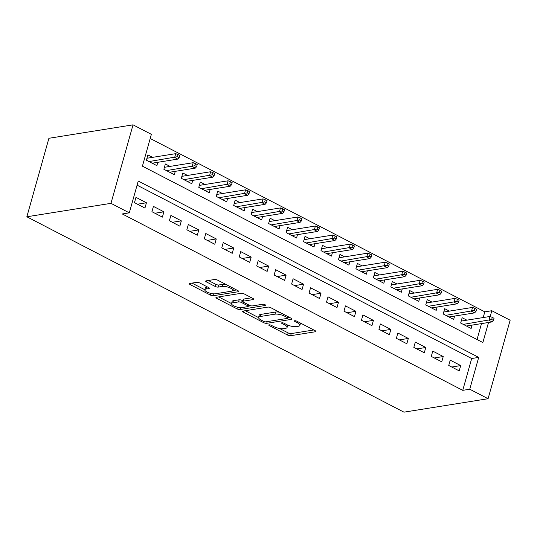 <?xml version="1.0" encoding="UTF-8"?>
<svg xmlns="http://www.w3.org/2000/svg" width="537" height="537" viewBox="0 0 537 537"><rect width="100%" height="100%" fill="white"/><g stroke="black" fill="none" stroke-linecap="round" stroke-linejoin="round"><path stroke-width="0.81" d="M269.097 324.825A1.591 0.49 -164.3 0 0 268.769 325.019A1.591 0.49 -164.3 0 0 269.332 325.603L287.543 335.034A2.276 0.705 -164.3 0 0 290.631 335.706L315.4 331.745A2.276 0.705 -164.3 0 0 315.877 331.47A2.276 0.705 -164.3 0 0 315.065 330.638L296.86 321.207A1.591 0.49 -164.3 0 0 294.692 320.737A1.591 0.49 -164.3 0 0 294.363 320.925A1.591 0.49 -164.3 0 0 294.934 321.509L297.29 322.73A7.276 2.249 -164.3 0 1 299.888 325.409A7.276 2.249 -164.3 0 1 298.371 326.274L296.303 326.603A7.276 2.249 -164.3 0 1 286.416 324.469L284.06 323.247A1.591 0.49 -164.3 0 0 281.898 322.784A1.591 0.49 -164.3 0 0 281.563 322.972A1.591 0.49 -164.3 0 0 282.133 323.556L284.489 324.778A7.276 2.249 -164.3 0 1 287.094 327.449A7.276 2.249 -164.3 0 1 285.57 328.322L283.502 328.651A7.276 2.249 -164.3 0 1 273.615 326.516L271.259 325.294A1.591 0.49 -164.3 0 0 269.097 324.825M199.818 283.012A2.276 0.705 -164.3 0 0 196.73 282.341L189.783 283.455A2.276 0.705 -164.3 0 0 189.306 283.724A2.276 0.705 -164.3 0 0 190.118 284.563L210.343 295.035A2.276 0.705 -164.3 0 0 213.431 295.706L238.2 291.745A2.276 0.705 -164.3 0 0 238.676 291.477A2.276 0.705 -164.3 0 0 237.864 290.638L217.639 280.16A2.276 0.705 -164.3 0 0 214.552 279.495L206.154 280.838A2.276 0.705 -164.3 0 0 205.678 281.106A2.276 0.705 -164.3 0 0 206.497 281.945L215.149 286.429A2.276 0.705 -164.3 0 0 218.237 287.094L222.399 286.429A6.082 1.879 -164.3 0 1 229.171 287.55A6.082 1.879 -164.3 0 1 232.843 290.45A6.082 1.879 -164.3 0 1 231.568 291.182L215.263 293.786A6.082 1.879 -164.3 0 1 208.49 292.665A6.082 1.879 -164.3 0 1 204.819 289.765A6.082 1.879 -164.3 0 1 206.094 289.034L208.812 288.604A2.276 0.705 -164.3 0 0 209.289 288.329A2.276 0.705 -164.3 0 0 208.477 287.496L199.818 283.012M129.303 212.84L110.964 203.342L26.85 216.78L403.965 412.161L488.086 398.716L469.754 389.218L478.695 357.394L138.244 181.016L129.303 212.84L122.288 213.954L462.746 390.339L469.754 389.218M243.08 311.064A2.276 0.705 -164.3 0 0 242.603 311.339A2.276 0.705 -164.3 0 0 243.415 312.172L263.64 322.65A2.276 0.705 -164.3 0 0 266.728 323.314L291.497 319.361A2.276 0.705 -164.3 0 0 291.974 319.085A2.276 0.705 -164.3 0 0 291.161 318.253L270.937 307.775A2.276 0.705 -164.3 0 0 267.849 307.104L243.08 311.064M236.992 308.842L216.767 298.364A2.276 0.705 -164.3 0 1 215.955 297.532A2.276 0.705 -164.3 0 1 216.431 297.256L241.2 293.303A2.276 0.705 -164.3 0 1 244.288 293.967L252.94 298.451A2.276 0.705 -164.3 0 1 253.759 299.29A2.276 0.705 -164.3 0 1 253.283 299.559L243.234 301.163A2.276 0.705 -164.3 0 0 242.758 301.438A2.276 0.705 -164.3 0 0 243.57 302.271L249.316 305.244A2.276 0.705 -164.3 0 0 252.403 305.915L262.862 304.244A1.591 0.49 -164.3 0 1 264.634 304.539A1.591 0.49 -164.3 0 1 265.593 305.298A1.591 0.49 -164.3 0 1 265.258 305.486L240.079 309.513A2.276 0.705 -164.3 0 1 236.992 308.842L237.461 307.171M152.602 157.354L147.89 154.911L146.4 160.214L156.871 165.644L157.811 162.295M170.061 166.396L165.349 163.96L163.859 169.262L174.33 174.686L175.27 171.343M187.52 175.445L182.808 173.001L181.318 178.304L191.79 183.735L192.729 180.385M204.98 184.486L200.267 182.05L198.777 187.353L209.249 192.776L210.189 189.433M222.439 193.535L217.727 191.091L216.236 196.394L226.708 201.825L227.648 198.482M239.898 202.577L235.186 200.14L233.696 205.443L244.167 210.866L245.107 207.524M257.357 211.625L252.645 209.182L251.155 214.485L261.626 219.915L262.566 216.572M274.816 220.667L270.104 218.23L268.614 223.533L279.086 228.957L280.025 225.614M292.276 229.715L287.563 227.272L286.073 232.575L296.545 238.005L297.485 234.662M309.735 238.757L305.023 236.32L303.533 241.623L314.004 247.047L314.944 243.704M327.194 247.805L322.482 245.362L320.992 250.665L331.463 256.095L332.403 252.752M344.653 256.854L339.941 254.41L338.444 259.713L348.922 265.137L349.862 261.794M362.113 265.896L357.4 263.452L355.903 268.755L366.382 274.185L367.321 270.843M379.572 274.944L374.86 272.501L373.363 277.804L383.841 283.234L384.781 279.884M397.031 283.986L392.319 281.542L390.822 286.852L401.3 292.276L402.24 288.933M414.49 293.034L409.778 290.591L408.281 295.894L418.759 301.324L419.699 297.975M431.949 302.076L427.237 299.633L425.74 304.942L436.219 310.366L437.158 307.023M449.409 311.124L444.696 308.681L443.2 313.984L453.678 319.414L454.617 316.065M448.737 365.462L459.209 370.886L460.699 365.583L450.228 360.159L448.737 365.462M431.278 356.414L441.75 361.844L443.24 356.541L432.768 351.111L431.278 356.414M413.819 347.372L424.29 352.796L425.781 347.493L415.309 342.069L413.819 347.372M396.36 338.323L406.831 343.754L408.321 338.451L397.85 333.021L396.36 338.323M378.9 329.282L389.372 334.705L390.862 329.403L380.391 323.979L378.9 329.282M361.441 320.233L371.913 325.664L373.403 320.361L362.931 314.93L361.441 320.233M343.982 311.192L354.454 316.615L355.944 311.312L345.472 305.889L343.982 311.192M326.523 302.143L336.994 307.573L338.485 302.271L328.013 296.84L326.523 302.143M309.064 293.101L319.535 298.525L321.025 293.222L310.554 287.792L309.064 293.101M291.604 284.053L302.076 289.483L303.566 284.174L293.095 278.75L291.604 284.053M274.145 275.011L284.617 280.435L286.107 275.132L275.635 269.702L274.145 275.011M256.686 265.963L267.158 271.393L268.648 266.084L258.176 260.66L256.686 265.963M239.227 256.921L249.698 262.345L251.188 257.042L240.717 251.611L239.227 256.921M221.768 247.872L232.239 253.303L233.729 247.993L223.258 242.57L221.768 247.872M204.308 238.824L214.78 244.254L216.27 238.952L205.799 233.521L204.308 238.824M186.849 229.782L197.321 235.206L198.811 229.903L188.339 224.479L186.849 229.782M169.39 220.734L179.861 226.164L181.352 220.861L170.88 215.431L169.39 220.734M151.931 211.692L162.402 217.116L163.892 211.813L153.421 206.389L151.931 211.692M462.746 390.339L471.687 358.515L137.076 185.164M146.433 202.771L135.962 197.341L134.472 202.644L144.943 208.074L146.433 202.771L137.472 204.201M483.199 317.555L484.81 311.843L150.199 138.486M477.031 339.518L481.501 323.61M466.868 320.166L462.156 317.723L460.659 323.032L471.137 328.456L472.077 325.113M488.509 322.489L482.87 342.546L142.419 166.161L151.367 134.337L133.035 124.839L48.914 138.284L26.85 216.78M484.81 311.843L491.818 310.722L510.15 320.22L488.086 398.716M133.035 124.839L110.964 203.342M490.18 316.541L491.818 310.722M471.687 358.515L478.695 357.394M460.699 365.583L451.738 367.019M443.24 356.541L434.279 357.971M425.781 347.493L416.819 348.929M408.321 338.451L399.36 339.881M390.862 329.403L381.901 330.832M373.403 320.361L364.442 321.791M355.944 311.312L346.983 312.742M338.485 302.271L329.523 303.7M321.025 293.222L312.064 294.652M303.566 284.174L294.605 285.61M286.107 275.132L277.146 276.562M268.648 266.084L259.686 267.52M251.188 257.042L242.227 258.472M233.729 247.993L224.768 249.43M216.27 238.952L207.309 240.381M198.811 229.903L189.85 231.34M181.352 220.861L172.39 222.291M163.892 211.813L154.931 213.249M287.094 327.449L287.691 325.328A7.276 2.249 -164.3 0 0 287.711 325.073M299.888 325.409L300.485 323.281A7.276 2.249 -164.3 0 0 300.512 323.099M279.562 328.469L288.141 332.913A2.276 0.705 -164.3 0 0 291.229 333.578L313.789 329.973M287.993 317.891L289.886 317.589M245.288 310.708L258.565 317.589M263.68 321.368A1.591 0.49 -164.3 0 0 265.842 321.831L287.584 318.36A1.591 0.49 -164.3 0 0 287.919 318.166A1.591 0.49 -164.3 0 0 287.349 317.582L284.865 316.293A7.276 2.249 -164.3 0 0 274.978 314.158L260.116 316.535A7.276 2.249 -164.3 0 0 258.592 317.407A7.276 2.249 -164.3 0 0 261.19 320.079L263.68 321.368M279.508 312.219A7.276 2.249 -164.3 0 0 275.568 312.037L274.978 314.158M258.592 317.407L259.19 315.279A7.276 2.249 -164.3 0 1 260.707 314.413L275.568 312.037M248.624 304.888L248.201 306.392A2.276 0.705 -164.3 0 1 247.725 306.661L241.979 307.58A6.082 1.879 -164.3 0 1 235.206 306.459A6.082 1.879 -164.3 0 1 231.541 303.559L232.132 301.438A6.082 1.879 -164.3 0 1 233.407 300.707L232.81 302.828A6.082 1.879 -164.3 0 0 231.541 303.559L218.64 296.907M251.665 297.793L243.832 299.042A2.276 0.705 -164.3 0 0 243.355 299.317L242.758 301.438M250.772 305.775L248.262 306.177M248.201 306.392A2.276 0.705 -164.3 0 0 247.389 305.553L241.643 302.579A2.276 0.705 -164.3 0 0 238.556 301.915L232.81 302.828M233.407 300.707L239.153 299.794A2.276 0.705 -164.3 0 1 242.241 300.458L242.932 300.814M204.819 289.765L205.416 287.644A6.082 1.879 -164.3 0 1 206.691 286.912L207.201 286.832M225.775 284.375A6.082 1.879 -164.3 0 0 222.996 284.308L222.399 286.429M208.363 280.482L215.746 284.308A2.276 0.705 -164.3 0 0 218.834 284.972L222.996 284.308M232.783 290.584L236.589 289.98M191.991 283.1L204.825 289.752M493.436 320.414L494.033 318.293L492.288 317.387L491.691 319.508L493.436 320.414L492.073 321.918L488.932 320.287L490.006 316.468L461.209 321.072M491.691 319.508L463.283 324.388M492.073 321.918L466.425 326.013M490.006 316.468L492.288 317.387M475.977 311.373L476.574 309.252L474.829 308.345L474.231 310.467L475.977 311.373L474.614 312.87L471.473 311.245L472.547 307.426L443.75 312.024M474.231 310.467L445.824 315.34M474.614 312.87L448.966 316.971M472.547 307.426L474.829 308.345M458.517 302.324L459.115 300.203L457.37 299.297L456.772 301.418L458.517 302.324L457.155 303.828L454.013 302.197L455.087 298.377L426.291 302.982M456.772 301.418L428.365 306.298M457.155 303.828L431.506 307.923M455.087 298.377L457.37 299.297M441.058 293.283L441.656 291.161L439.91 290.255L439.313 292.376L441.058 293.283L439.696 294.779L436.554 293.155L437.628 289.336L408.832 293.934M439.313 292.376L410.906 297.25M439.696 294.779L414.047 298.881M437.628 289.336L439.91 290.255M423.599 284.234L424.196 282.113L422.451 281.207L421.854 283.328L423.599 284.234L422.236 285.738L419.095 284.107L420.169 280.287L391.379 284.892M421.854 283.328L393.446 288.208M422.236 285.738L396.588 289.832M420.169 280.287L422.451 281.207M406.14 275.192L406.737 273.065L404.992 272.165L404.395 274.286L406.14 275.192L404.777 276.689L401.636 275.065L402.71 271.245L373.92 275.843M404.395 274.286L375.987 279.159M404.777 276.689L379.129 280.791M402.71 271.245L404.992 272.165M388.681 266.144L389.278 264.023L387.533 263.117L386.935 265.238L388.681 266.144L387.318 267.648L384.177 266.016L385.251 262.197L356.461 266.802M386.935 265.238L358.528 270.118M387.318 267.648L361.669 271.742M385.251 262.197L387.533 263.117M371.221 257.095L371.819 254.974L370.074 254.075L369.476 256.196L371.221 257.095L369.859 258.599L366.717 256.975L367.791 253.155L339.001 257.753M369.476 256.196L341.069 261.069M369.859 258.599L344.21 262.7M367.791 253.155L370.074 254.075M353.762 248.054L354.36 245.933L352.614 245.026L352.017 247.148L353.762 248.054L352.4 249.557L349.258 247.926L350.332 244.107L321.542 248.712M352.017 247.148L323.61 252.028M352.4 249.557L326.751 253.652M350.332 244.107L352.614 245.026M336.303 239.005L336.9 236.884L335.155 235.985L334.558 238.106L336.303 239.005L334.94 240.509L331.799 238.884L332.873 235.065L304.083 239.663M334.558 238.106L306.15 242.979M334.94 240.509L309.292 244.61M332.873 235.065L335.155 235.985M318.844 229.964L319.441 227.842L317.696 226.936L317.099 229.057L318.844 229.964L317.481 231.467L314.34 229.836L315.414 226.017L286.624 230.621M317.099 229.057L288.691 233.937M317.481 231.467L291.833 235.562M315.414 226.017L317.696 226.936M301.385 220.915L301.982 218.794L300.237 217.894L299.639 220.016L301.385 220.915L300.022 222.419L296.88 220.794L297.954 216.975L269.165 221.573M299.639 220.016L271.232 224.889M300.022 222.419L274.373 226.52M297.954 216.975L300.237 217.894M283.925 211.873L284.523 209.752L282.777 208.846L282.18 210.967L283.925 211.873L282.563 213.377L279.421 211.746L280.495 207.926L251.705 212.524M282.18 210.967L253.773 215.847M282.563 213.377L256.914 217.472M280.495 207.926L282.777 208.846M266.466 202.825L267.064 200.704L265.318 199.804L264.721 201.925L266.466 202.825L265.103 204.328L261.962 202.697L263.036 198.885L234.246 203.483M264.721 201.925L236.314 206.799M265.103 204.328L239.455 208.43M263.036 198.885L265.318 199.804M249.007 193.783L249.604 191.662L247.859 190.756L247.262 192.877L249.007 193.783L247.644 195.287L244.503 193.656L245.577 189.836L216.787 194.434M247.262 192.877L218.854 197.757M247.644 195.287L221.996 199.381M245.577 189.836L247.859 190.756M231.548 184.735L232.145 182.614L230.4 181.707L229.802 183.835L231.548 184.735L230.185 186.238L227.044 184.607L228.118 180.794L199.328 185.393M229.802 183.835L201.395 188.709M230.185 186.238L204.537 190.34M228.118 180.794L230.4 181.707M214.088 175.693L214.686 173.572L212.941 172.666L212.343 174.787L214.088 175.693L212.726 177.19L209.584 175.565L210.658 171.746L181.868 176.344M212.343 174.787L183.936 179.66M212.726 177.19L187.077 181.291M210.658 171.746L212.941 172.666M196.629 166.645L197.227 164.523L195.481 163.617L194.884 165.738L196.629 166.645L195.267 168.148L192.125 166.517L193.199 162.698L164.409 167.302M194.884 165.738L166.477 170.618M195.267 168.148L169.618 172.243M193.199 162.698L195.481 163.617M179.17 157.603L179.767 155.482L178.022 154.575L177.425 156.697L179.17 157.603L177.807 159.1L174.666 157.475L175.74 153.656L146.95 158.254M177.425 156.697L149.018 161.57M177.807 159.1L152.159 163.201M175.74 153.656L178.022 154.575M269.554 324.811L269.332 325.603M295.155 320.723L294.934 321.509M282.355 322.771L282.133 323.556M284.811 323.636L284.489 324.778M297.605 321.589L297.29 322.73M315.615 330.993L315.4 331.745M291.229 333.578L290.631 335.706M288.141 332.913L287.543 335.034M291.712 318.609L291.497 319.361M267.204 321.616L266.728 323.314M263.962 321.495L263.64 322.65M243.758 310.957L243.415 312.172M287.671 316.441L287.349 317.582M285.181 315.152L284.865 316.293M260.707 314.413L260.116 316.535M217.109 297.149L216.767 298.364M253.491 298.807L253.283 299.559M243.832 299.042L243.234 301.163M265.412 304.962L265.258 305.486M240.603 307.647L240.079 309.513M247.705 304.412L247.389 305.553M242.241 300.458L241.643 302.579M239.153 299.794L238.556 301.915M209.021 287.845L208.812 288.604M206.691 286.912L206.094 289.034M218.834 284.972L218.237 287.094M215.746 284.308L215.149 286.429M206.832 280.73L206.497 281.945M238.415 290.994L238.2 291.745M213.948 293.853L213.431 295.706M210.806 293.39L210.343 295.035M190.46 283.341L190.118 284.563M288.309 316.776L287.919 318.166M233.434 288.342L232.843 290.45"/></g></svg>

